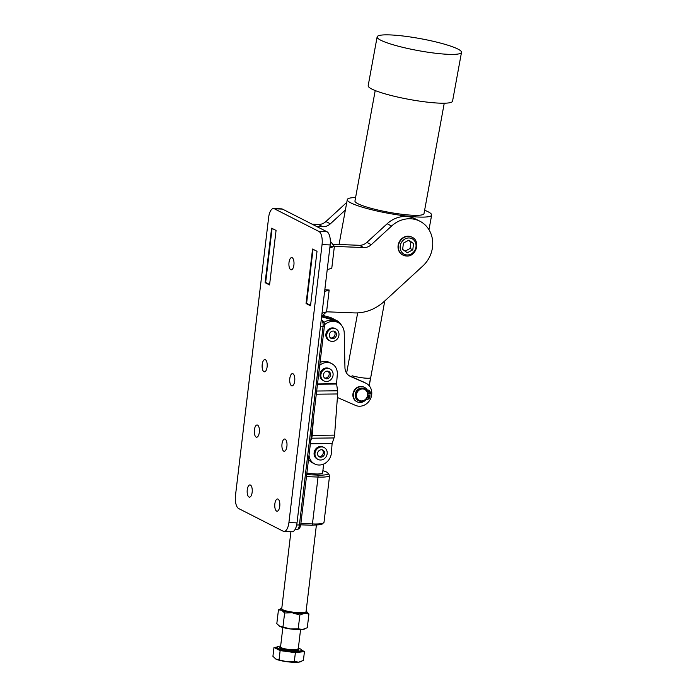 <?xml version="1.0" encoding="UTF-8"?>
<svg xmlns="http://www.w3.org/2000/svg" width="697" height="697" viewBox="0 0 697 697"><rect width="100%" height="100%" fill="white"/><g stroke="black" fill="none" stroke-linecap="round" stroke-linejoin="round"><path stroke-width="1.05" d="M323.669 464.054L322.615 472.914A12.258 2.091 -173.2 0 1 306.889 473.063M329.838 340.842L328.949 340.389A6.682 5.977 -63 0 1 326.266 332.626A6.682 5.977 -63 0 1 333.332 327.947A6.682 5.977 -63 0 1 335.013 328.479L335.902 328.932A6.682 5.977 117 0 0 333.645 328.348A6.682 5.977 117 0 0 327.059 333.384A6.682 5.977 117 0 0 329.838 340.842A6.682 5.977 117 0 0 332.086 341.425A6.682 5.977 117 0 0 338.681 336.39A6.682 5.977 117 0 0 335.902 328.932M327.895 339.692A6.682 5.977 117 0 0 328.4 339.787M324.419 324.907A13.365 11.954 -63 0 1 338.045 322.519A13.365 11.954 -63 0 1 344.231 332.966L344.945 367.58A11.143 9.958 117 0 0 350.103 376.284A11.143 9.958 117 0 0 350.582 376.511L365.594 383.062A12.258 10.952 -63 0 1 366.117 383.306L363.895 382.174A12.258 10.952 117 0 0 363.364 381.93L349.153 375.727M366.117 383.306A12.258 10.952 -63 0 1 370.464 398.902A12.258 10.952 -63 0 1 355.522 405.401L337.4 397.49M338.045 322.519L335.815 321.387A13.365 11.954 117 0 0 323.931 322.397M281.876 609.108L282.355 609.701A11.701 1.995 6.8 0 0 298.516 613.099A11.701 1.995 6.8 0 0 305.234 612.428L305.844 611.966A12.258 2.091 -173.2 0 1 298.804 612.672A12.258 2.091 -173.2 0 1 281.876 609.108A12.258 2.091 -173.2 0 1 281.736 608.725L290.919 531.706M316.368 525.294L306.07 611.626A12.258 2.091 -173.2 0 1 305.844 611.966M310.383 443.762L332.103 443.519L331.397 452.902A12.258 10.952 -63 0 1 327.477 461.423A12.258 10.952 -63 0 1 314.635 463.941A12.258 10.952 -63 0 1 309.015 455.219M319.74 365.254A12.258 10.952 -63 0 1 331.65 363.573A12.258 10.952 -63 0 1 334.647 365.925A12.258 10.952 -63 0 1 337.296 374.367L336.59 383.751L337.566 390.799A6.125 2.492 -90.6 0 1 337.67 393.962L334.577 435.12A6.125 2.492 -90.6 0 1 334.029 437.951L332.103 443.519M323.948 380.902L323.06 380.449A6.682 5.977 -63 0 1 320.237 373.139A6.682 5.977 -63 0 1 326.588 367.946A6.682 5.977 -63 0 1 329.123 368.539L330.021 368.992A6.682 5.977 117 0 0 328.043 368.425A6.682 5.977 117 0 0 321.221 373.296A6.682 5.977 117 0 0 323.948 380.902A6.682 5.977 117 0 0 325.926 381.468A6.682 5.977 117 0 0 332.748 376.598A6.682 5.977 117 0 0 330.021 368.992M318.059 459.436L317.161 458.983A6.682 5.977 -63 0 1 314.338 451.673A6.682 5.977 -63 0 1 320.69 446.481A6.682 5.977 -63 0 1 323.234 447.065L324.122 447.518A6.682 5.977 117 0 0 322.145 446.951A6.682 5.977 117 0 0 315.323 451.83A6.682 5.977 117 0 0 318.059 459.436A6.682 5.977 117 0 0 320.028 460.003A6.682 5.977 117 0 0 326.849 455.124A6.682 5.977 117 0 0 324.122 447.518M331.65 363.573L329.428 362.44A12.258 10.952 117 0 0 320.071 362.484M308.527 459.279A12.258 10.952 117 0 0 312.413 462.808L314.635 463.941M313.554 417.154L312.186 435.364A6.125 2.492 89.4 0 1 311.629 438.204L310.74 440.713M364.819 388.891L364.304 388.638A6.682 5.977 117 0 0 362.057 388.055A6.682 5.977 117 0 0 355.461 393.082A6.682 5.977 117 0 0 358.241 400.548L358.755 400.81A6.682 5.977 117 0 0 361.002 401.394A6.682 5.977 117 0 0 367.598 396.358A6.682 5.977 117 0 0 364.819 388.891A6.682 5.977 117 0 0 362.562 388.307A6.682 5.977 117 0 0 355.975 393.343A6.682 5.977 117 0 0 358.755 400.81M361.29 400.958A6.125 5.48 -63 0 1 356.437 394.737A6.125 5.48 -63 0 1 362.728 388.97A6.125 5.48 -63 0 1 367.58 395.19A6.125 5.48 -63 0 1 361.29 400.958M327.215 269.695L331.781 268.197L334.377 246.398L329.812 247.897M334.377 246.398L330.012 246.224L334.377 246.398L330.343 241.24M324.811 289.83L329.176 290.004L326.579 311.803L322.014 313.302M329.176 290.004L324.61 291.494M419.847 221.193L415.395 218.919A27.854 24.892 117 0 0 387.149 223.763L366.857 242.39A11.143 9.958 -63 0 1 363.294 244.63A11.143 9.958 -63 0 1 359.321 245.3L363.773 247.566A11.143 9.958 117 0 0 367.746 246.895A11.143 9.958 117 0 0 371.309 244.664L391.601 226.028A27.854 24.892 117 0 1 419.847 221.193A27.854 24.892 117 0 1 422.818 265.993L384.404 301.27A44.564 39.834 -63 0 1 370.133 310.2A44.564 39.834 -63 0 1 354.233 312.901L326.579 311.803L321.657 316.325M248.995 497.039A6.125 2.544 92.3 0 1 247.2 490.366A6.125 2.544 92.3 0 1 249.953 484.92A6.125 2.544 92.3 0 1 250.423 485.051A6.125 2.544 92.3 0 1 252.209 491.725A6.125 2.544 92.3 0 1 249.465 497.17A6.125 2.544 92.3 0 1 248.995 497.039M256.139 437.089A6.125 2.544 92.3 0 1 254.353 430.415A6.125 2.544 92.3 0 1 257.097 424.97A6.125 2.544 92.3 0 1 257.568 425.1A6.125 2.544 92.3 0 1 259.362 431.774A6.125 2.544 92.3 0 1 256.609 437.219A6.125 2.544 92.3 0 1 256.139 437.089M263.936 371.693A6.125 2.544 92.3 0 1 262.15 365.019A6.125 2.544 92.3 0 1 264.895 359.574A6.125 2.544 92.3 0 1 265.374 359.696A6.125 2.544 92.3 0 1 267.16 366.369A6.125 2.544 92.3 0 1 264.416 371.815A6.125 2.544 92.3 0 1 263.936 371.693M276.596 511.093A6.125 2.544 92.3 0 1 274.801 504.419A6.125 2.544 92.3 0 1 277.554 498.974A6.125 2.544 92.3 0 1 278.025 499.104A6.125 2.544 92.3 0 1 279.811 505.769A6.125 2.544 92.3 0 1 277.066 511.215A6.125 2.544 92.3 0 1 276.596 511.093M283.74 451.142A6.125 2.544 92.3 0 1 281.954 444.468A6.125 2.544 92.3 0 1 284.698 439.023A6.125 2.544 92.3 0 1 285.169 439.154A6.125 2.544 92.3 0 1 286.964 445.819A6.125 2.544 92.3 0 1 284.21 451.264A6.125 2.544 92.3 0 1 283.74 451.142M291.538 385.737A6.125 2.544 92.3 0 1 289.752 379.063A6.125 2.544 92.3 0 1 292.496 373.618A6.125 2.544 92.3 0 1 292.967 373.749A6.125 2.544 92.3 0 1 294.761 380.423A6.125 2.544 92.3 0 1 292.008 385.868A6.125 2.544 92.3 0 1 291.538 385.737M235.882 503.748A11.143 4.618 92.3 0 1 235.499 495.375L268.641 217.42A11.143 4.618 92.3 0 1 270.863 210.372A11.143 4.618 92.3 0 1 273.538 208.551A11.143 4.618 92.3 0 1 274.391 208.786L318.912 231.448A11.143 4.618 92.3 0 1 321.674 236.239A11.143 4.618 92.3 0 1 322.058 244.612L288.915 522.567A11.143 4.618 92.3 0 1 286.694 529.615A11.143 4.618 92.3 0 1 284.027 531.436A11.143 4.618 92.3 0 1 283.165 531.201L238.653 508.54A11.143 4.618 92.3 0 1 235.882 503.748M284.027 531.436L292.13 531.759A11.143 4.618 -87.7 0 0 294.796 529.938A11.143 4.618 -87.7 0 0 297.018 522.889L330.169 244.935A11.143 4.618 -87.7 0 0 329.777 236.562A11.143 4.618 -87.7 0 0 327.015 231.77L282.494 209.109A11.143 4.618 -87.7 0 0 281.64 208.873L273.538 208.551M290.736 269.713A6.125 2.544 92.3 0 1 288.95 263.039A6.125 2.544 92.3 0 1 291.695 257.594A6.125 2.544 92.3 0 1 292.165 257.724A6.125 2.544 92.3 0 1 293.96 264.398A6.125 2.544 92.3 0 1 291.207 269.844A6.125 2.544 92.3 0 1 290.736 269.713M312.561 249.029L317.013 251.295L310.513 305.791L306.061 303.526L312.561 249.029M307.063 303.57L306.061 303.526M271.612 228.18L276.064 230.446L269.565 284.942L265.113 282.677L271.612 228.18M266.106 282.721L265.113 282.677M346.775 202.391A27.854 24.892 117 0 0 346.191 202.914L325.908 221.541A11.143 9.958 -63 0 1 322.336 223.781A11.143 9.958 -63 0 1 318.363 224.451L312.16 224.207M318.363 224.451L322.816 226.717A11.143 9.958 117 0 0 326.788 226.046A11.143 9.958 117 0 0 330.361 223.815L325.908 221.541M345.381 210.015L330.361 223.815M322.816 226.717L316.604 226.473M355.67 197.129A27.854 24.892 117 0 0 354.451 197.6M272.091 228.424L265.644 282.485L269.617 284.507M412.11 237.259C420.962 241.153 416.153 256.984 406.499 256.026L402.657 254.945A10.028 8.965 -63 0 1 398.492 243.75A10.028 8.965 -63 0 1 408.381 236.196A10.028 8.965 -63 0 1 411.753 237.076L412.11 237.259A10.028 8.965 117 0 0 408.73 236.379A10.028 8.965 117 0 0 398.85 243.933A10.028 8.965 117 0 0 403.014 255.128A10.028 8.965 117 0 0 406.395 255.999M363.773 247.566L330.012 246.224M359.321 245.3L332.696 244.246M313.04 249.273L306.602 303.334L310.566 305.356M336.416 335.03A3.903 3.485 -63 0 1 329.324 334.743A3.903 3.485 -63 0 1 336.416 335.03M330.474 337.94A3.903 3.485 117 0 0 333.924 331.153M330.509 375.265A3.903 3.485 -63 0 1 323.46 374.629A3.903 3.485 -63 0 1 330.509 375.265M324.593 378.001A3.903 3.485 117 0 0 328.043 371.213M324.61 453.791A3.903 3.485 -63 0 1 317.571 453.163A3.903 3.485 -63 0 1 324.61 453.791M318.695 456.535A3.903 3.485 117 0 0 322.145 449.748M280.647 646.102A12.537 2.135 6.8 0 0 276.875 647.173A12.537 2.135 6.8 0 0 277.92 648.201A12.537 2.135 6.8 0 0 291.747 651.042A12.537 2.135 6.8 0 0 301.757 650.135A12.537 2.135 6.8 0 0 300.712 649.107A12.537 2.135 6.8 0 0 298.342 648.219M276.875 647.173L276.77 648.044A12.537 2.135 6.8 0 0 277.815 649.073A12.537 2.135 6.8 0 0 291.642 651.913A12.537 2.135 6.8 0 0 301.653 651.007L301.757 650.135M301.27 661.479L300.599 661.741A13.365 2.283 -173.2 0 1 298.717 662.15L303.395 660.442L304.45 651.582L295.38 652.662L294.326 661.523L298.717 662.15A13.365 2.283 -173.2 0 1 286.563 661.671L294.326 661.523M295.38 652.662L280.142 650.615L273.973 647.469L272.919 656.33L275.864 659.066L286.563 661.671A13.365 2.283 -173.2 0 1 275.864 659.066A13.365 2.283 -173.2 0 1 275.271 658.717A13.365 2.283 -173.2 0 1 275.228 658.691M275.271 658.717L275.864 659.066M280.142 650.615L279.088 659.475M301.749 650.205L304.45 651.582M273.973 647.469L276.875 647.121M305.164 628.772L304.502 629.043A13.365 2.283 -173.2 0 1 302.62 629.452L307.29 627.736L308.937 613.944L304.545 613.316A13.365 2.283 6.8 0 0 307.037 612.497A13.365 2.283 6.8 0 0 306.584 611.557A13.365 2.283 6.8 0 0 306.114 611.269M281.684 610.241L278.46 609.831L281.257 608.533A13.365 2.283 6.8 0 0 280.638 608.943A13.365 2.283 6.8 0 0 281.684 610.241A13.365 2.283 6.8 0 0 292.383 612.837A13.365 2.283 6.8 0 0 304.545 613.316L299.867 615.033L292.383 612.837L284.629 612.977L281.684 610.241M278.46 609.831L276.814 623.632L279.758 626.368A13.365 2.283 -173.2 0 1 279.166 626.019A13.365 2.283 -173.2 0 1 279.131 625.993M279.166 626.019L290.466 628.964A13.365 2.283 -173.2 0 1 279.758 626.368M281.78 608.368A13.365 2.283 6.8 0 0 281.257 608.533M302.62 629.452A13.365 2.283 -173.2 0 1 290.466 628.964L298.22 628.825L302.62 629.452M298.22 628.825L299.867 615.033M305.992 611.208L308.937 613.944M282.982 626.769L284.629 612.977M367.746 395.765L370.116 395.861L369.715 397.255A2.84 2.535 -63 0 1 366.901 399.451L366.186 399.425A8.111 7.249 -63 0 1 357.073 401.777A8.111 7.249 -63 0 1 354.207 398.937A8.111 7.249 -63 0 1 355.557 389.396A8.111 7.249 -63 0 1 364.435 387.314A8.111 7.249 -63 0 1 367.302 390.154L368.007 390.189A2.84 2.535 -63 0 1 370.273 392.585L370.342 394.005L367.903 393.91M364.209 387.21A8.111 7.249 117 0 0 363.991 387.088A8.111 7.249 117 0 0 355.113 389.17A8.111 7.249 117 0 0 353.762 398.71A8.111 7.249 117 0 0 356.629 401.55A8.111 7.249 117 0 0 356.855 401.664M368.33 396.34A0.95 0.845 -63 0 1 368.103 398.196A0.95 0.845 -63 0 1 368.33 396.34M367.58 397.961A0.95 0.845 117 0 0 368.408 396.349M368.905 391.522A0.95 0.845 -63 0 1 368.678 393.378A0.95 0.845 -63 0 1 368.905 391.522M368.155 393.143A0.95 0.845 117 0 0 368.983 391.531M368.739 390.337A2.84 2.535 117 0 0 367.563 389.963L367.18 389.945M370.116 395.861L367.789 395.556M408.851 240.169L413.539 243.514L412.79 249.814L407.344 252.758L402.657 249.404L403.406 243.114L408.851 240.169M413.539 243.514L408.416 240.404M405.114 251.164L410.115 248.454L410.864 242.155M412.79 249.814L410.115 248.454M377.129 36.889L368.173 85.705A42.892 6.081 10.4 0 0 371.797 89.024A42.892 6.081 10.4 0 0 418.583 100.978A42.892 6.081 10.4 0 0 452.553 101.178L461.501 52.362A42.892 6.081 10.4 0 0 457.877 49.043A42.892 6.081 10.4 0 0 411.091 37.089A42.892 6.081 10.4 0 0 377.129 36.889A42.892 6.081 10.4 0 0 380.745 40.208A42.892 6.081 10.4 0 0 427.54 52.162A42.892 6.081 10.4 0 0 461.501 52.362M375.213 90.549L354.956 201.006A35.094 4.975 10.4 0 0 357.927 203.724A35.094 4.975 10.4 0 0 396.201 213.5A35.094 4.975 10.4 0 0 423.994 213.665L444.25 103.208M355.592 197.565A42.892 6.081 10.4 0 0 347.289 199.595A42.892 6.081 10.4 0 0 350.913 202.923A42.892 6.081 10.4 0 0 397.699 214.876A42.892 6.081 10.4 0 0 431.661 215.068A42.892 6.081 10.4 0 0 428.045 211.749A42.892 6.081 10.4 0 0 424.621 210.224M351.872 376.911L352.081 375.77A12.258 1.734 10.4 0 0 370.551 377.879L369.122 385.668M321.212 320.028L321.456 320.15A5.567 2.309 92.3 0 1 322.842 322.545A5.567 2.309 92.3 0 1 323.033 326.736L299.379 525.12A5.567 2.309 92.3 0 1 298.264 528.64A5.567 2.309 92.3 0 1 296.931 529.554L295.084 529.476M322.816 320.847A2.23 1.995 117 0 0 321.456 320.15L321.195 320.141M321.23 319.845L322.206 320.35C324.088 321.918 324.811 323.983 324.358 326.544L300.703 524.928L296.678 525.007M324.358 326.544L320.42 326.632M306.462 476.6L318.041 477.062A19.499 3.328 6.8 0 0 329.611 475.406L324.018 522.28A19.499 3.328 -173.2 0 1 312.448 523.935A1.673 0.697 92.3 0 1 312.117 524.989A1.673 0.697 92.3 0 1 311.716 525.268A1.673 0.697 92.3 0 1 311.585 525.233M322.877 470.719A17.826 3.041 -173.2 0 1 326.649 472.104A17.826 3.041 -173.2 0 1 317.571 475.093A1.673 0.697 92.3 0 1 317.98 475.807A1.673 0.697 92.3 0 1 318.041 477.062L312.448 523.935L300.877 523.473M329.742 317.283L322.72 315.349L329.786 317.301A13.365 11.954 -63 0 1 331.798 318.076L336.695 320.568A13.365 11.954 117 0 0 334.682 319.792L334.734 320.437A12.807 11.448 -63 0 1 339.805 323.643M331.798 318.076L334.682 319.792L321.761 316.22M341.347 325.124A13.365 11.954 117 0 0 341.06 324.628A13.365 11.954 117 0 0 336.695 320.568L341.408 325.194M321.596 316.804L334.734 320.437M317.571 475.093L306.697 474.657M365.594 383.062L363.364 381.93M350.582 376.511L349.641 376.031M317.51 383.96L336.59 383.751M310.409 443.51L332.147 443.266M311.629 438.204L334.029 437.951M312.186 435.364L334.577 435.12M316.29 394.206L337.67 393.962M316.665 391.026L337.566 390.799M317.475 384.247L336.599 384.038M322.058 244.612L330.169 244.935M274.391 208.786L282.494 209.109M327.015 231.77L318.912 231.448M297.018 522.889L288.915 522.567M346.636 203.141L346.191 202.914M371.309 244.664L366.857 242.39M391.601 226.028L387.149 223.763M297.802 648.942L298.246 649.055A8.913 1.516 -173.2 0 1 291.128 649.7A8.913 1.516 -173.2 0 1 281.292 647.679A8.913 1.516 -173.2 0 1 280.543 646.947L282.86 627.483M280.534 647.008A9.584 1.638 6.8 0 0 280.603 648.306A9.584 1.638 6.8 0 0 292.879 650.589A9.584 1.638 6.8 0 0 298.238 649.116M367.563 389.963L368.007 390.189M407.083 254.963A8.686 7.763 -63 0 1 400.2 246.146A8.686 7.763 -63 0 1 409.113 237.965A8.686 7.763 -63 0 1 415.996 246.773A8.686 7.763 -63 0 1 407.083 254.963M329.611 475.406L327.215 472.252L322.877 470.675M300.712 524.824L311.716 525.268L321.605 524.597L324.018 522.28M300.703 524.928C299.353 529.311 300.137 528.37 296.931 529.554M298.246 649.055L300.564 629.591M363.991 387.088L364.435 387.314M368.521 390.207L368.966 390.433M356.629 401.55L357.073 401.777M339.056 244.499L347.289 199.595M346.618 373.139L357.666 312.883M369.218 385.772L384.77 300.93M428.977 229.722L431.661 215.068"/></g></svg>
